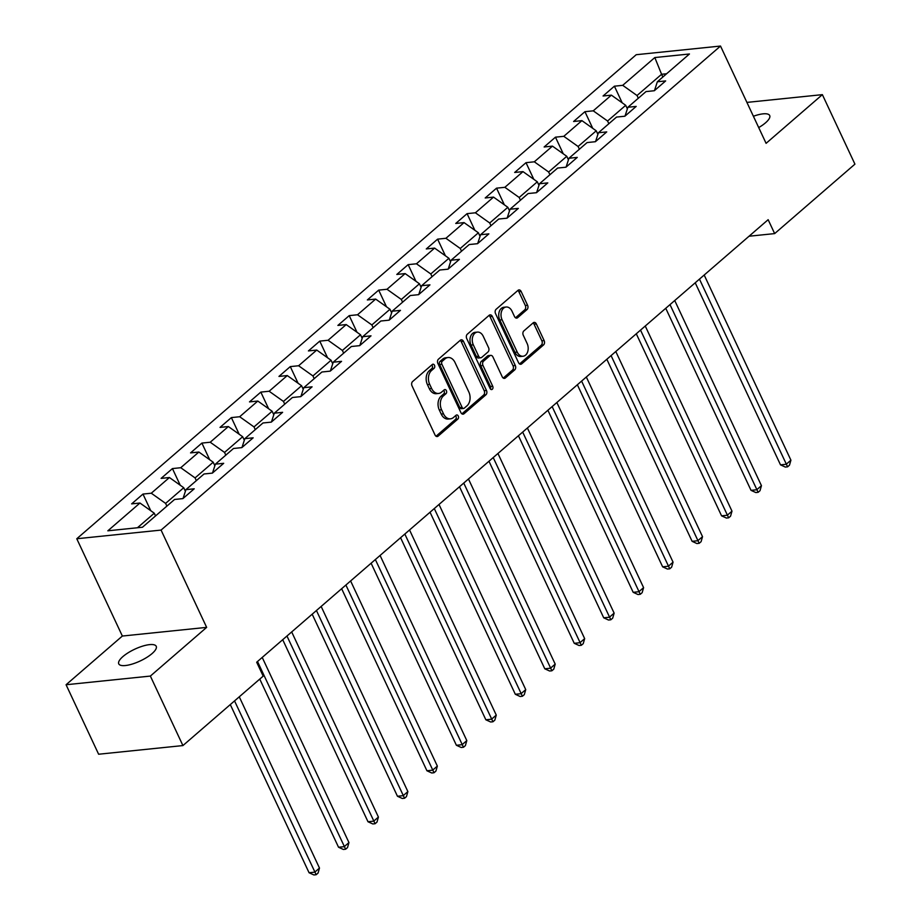 <?xml version="1.0" encoding="UTF-8"?>
<svg xmlns="http://www.w3.org/2000/svg" width="921" height="921" viewBox="0 0 921 921"><rect width="100%" height="100%" fill="white"/><g stroke="black" fill="none" stroke-linecap="round" stroke-linejoin="round"><path stroke-width="1.38" d="M434.493 365.28A2.222 1.566 84.1 0 0 432.974 364.198A2.222 1.566 84.1 0 0 432.306 364.497L412.608 381.536A3.177 2.245 84.1 0 0 412.032 385.876L435.034 434.988A3.177 2.245 84.1 0 0 437.21 436.542A3.177 2.245 84.1 0 0 438.166 436.105L457.864 419.067A2.222 1.566 84.1 0 0 458.267 416.039A2.222 1.566 84.1 0 0 456.747 414.945A2.222 1.566 84.1 0 0 456.079 415.244L453.523 417.455A10.154 7.172 84.1 0 1 450.473 418.825A10.154 7.172 84.1 0 1 443.508 413.851L441.585 409.764A10.154 7.172 84.1 0 1 443.427 395.892L445.983 393.693A2.222 1.566 84.1 0 0 446.386 390.654A2.222 1.566 84.1 0 0 444.855 389.571A2.222 1.566 84.1 0 0 444.187 389.871L441.643 392.081A10.154 7.172 84.1 0 1 438.592 393.451A10.154 7.172 84.1 0 1 431.615 388.478L429.704 384.379A10.154 7.172 84.1 0 1 431.546 370.518L434.09 368.319A2.222 1.566 84.1 0 0 434.493 365.28M438.592 393.451L436.312 393.681A10.154 7.172 84.1 0 1 429.336 388.708L427.425 384.621A10.154 7.172 84.1 0 1 429.267 370.76L431.811 368.55A2.222 1.566 84.1 0 0 432.214 365.522A2.222 1.566 84.1 0 0 431.822 364.912M436.036 436.22L455.584 419.297A2.222 1.566 84.1 0 0 455.987 416.269A2.222 1.566 84.1 0 0 455.596 415.67M450.473 418.825L448.193 419.055A10.154 7.172 84.1 0 1 441.228 414.093L439.305 409.995A10.154 7.172 84.1 0 1 441.147 396.134L443.703 393.923A2.222 1.566 84.1 0 0 444.106 390.895A2.222 1.566 84.1 0 0 443.703 390.285M758.708 127.582A20.688 6.493 -25.1 0 0 765.535 122.804A20.688 6.493 -25.1 0 0 769.691 115.528A20.688 6.493 -25.1 0 0 753.401 116.265M122.907 656.581A20.688 6.493 -25.1 0 0 118.751 663.857A20.688 6.493 -25.1 0 0 132.382 664.018A20.688 6.493 -25.1 0 0 152.069 653.576A20.688 6.493 -25.1 0 0 156.225 646.3A20.688 6.493 -25.1 0 0 142.605 646.139A20.688 6.493 -25.1 0 0 122.907 656.581M527.008 309.583A3.177 2.245 84.1 0 0 527.583 305.254L521.136 291.473A3.177 2.245 84.1 0 0 518.949 289.919A3.177 2.245 84.1 0 0 518.005 290.345L496.12 309.272A3.177 2.245 84.1 0 0 495.544 313.612L518.558 362.724A3.177 2.245 84.1 0 0 520.733 364.279A3.177 2.245 84.1 0 0 521.689 363.853L543.563 344.926A3.177 2.245 84.1 0 0 544.138 340.586L536.344 323.939A3.177 2.245 84.1 0 0 534.168 322.396A3.177 2.245 84.1 0 0 533.213 322.822L523.853 330.915A3.177 2.245 84.1 0 0 523.278 335.256L527.134 343.51A8.485 5.987 84.1 0 1 523.047 356.243A8.485 5.987 84.1 0 1 517.222 352.087L502.072 319.748A8.485 5.987 84.1 0 1 506.17 307.015A8.485 5.987 84.1 0 1 511.995 311.171L514.517 316.559A3.177 2.245 84.1 0 0 516.693 318.113A3.177 2.245 84.1 0 0 517.648 317.687L527.008 309.583L524.728 309.824A3.177 2.245 84.1 0 0 525.304 305.484L518.857 291.704A3.177 2.245 84.1 0 0 517.855 290.472M766.088 143.342L822.372 94.644L854.93 164.145L774.653 233.6L768.149 219.693L256.683 662.222L263.187 676.118L182.922 745.573L150.365 676.072L206.649 627.374L161.071 530.082L720.51 46.05L766.088 143.342M463.47 341.357A3.177 2.245 84.1 0 0 461.294 339.803A3.177 2.245 84.1 0 0 460.339 340.229L438.465 359.167A3.177 2.245 84.1 0 0 437.889 363.496L460.903 412.608A3.177 2.245 84.1 0 0 463.079 414.162A3.177 2.245 84.1 0 0 464.034 413.736L485.908 394.81A3.177 2.245 84.1 0 0 486.484 390.469L463.47 341.357L461.202 341.587A3.177 2.245 84.1 0 0 460.201 340.367M467.292 334.219L489.178 315.293A3.177 2.245 84.1 0 1 490.122 314.867A3.177 2.245 84.1 0 1 492.309 316.421L515.311 365.533A3.177 2.245 84.1 0 1 514.735 369.862L505.376 377.967A3.177 2.245 84.1 0 1 504.42 378.393A3.177 2.245 84.1 0 1 502.244 376.839L492.908 356.922A3.177 2.245 84.1 0 0 490.732 355.368A3.177 2.245 84.1 0 0 489.776 355.794L483.571 361.17A3.177 2.245 84.1 0 0 482.995 365.499L492.712 386.244A2.222 1.566 84.1 0 1 491.641 389.571A2.222 1.566 84.1 0 1 490.11 388.489L466.717 338.548A3.177 2.245 84.1 0 1 467.292 334.219M161.071 530.082L76.777 538.75L636.227 54.707L720.51 46.05M622.193 102.83L614.399 86.194L603.071 95.991L611.383 95.139L593.251 110.831L584.939 111.683L573.599 121.491L581.911 120.628L563.79 136.32L555.467 137.171L544.138 146.98L552.45 146.128L534.318 161.808L526.006 162.672L514.678 172.469L522.99 171.617L504.858 187.308L496.546 188.16L485.206 197.969L493.529 197.106L475.397 212.797L467.074 213.649L455.745 223.458L464.057 222.606L445.925 238.286L437.613 239.149L426.285 248.946L434.597 248.094L416.465 263.786L408.153 264.638L396.813 274.446L405.136 273.583L387.004 289.275L378.681 290.127L367.352 299.935L375.664 299.083L357.532 314.763L349.22 315.627L337.892 325.424L346.204 324.572L328.072 340.263L319.76 341.115L308.42 350.924L316.743 350.061L298.611 365.752L290.288 366.604L278.959 376.413L287.271 375.561L269.139 391.241L260.827 392.104L249.499 401.901L257.811 401.049L239.679 416.741L231.367 417.593L220.027 427.402L228.35 426.538L210.218 442.23L201.895 443.082L190.566 452.89L198.878 452.038L180.746 467.718L172.434 468.582L161.106 478.379L169.418 477.527L151.286 493.219L142.974 494.07L131.634 503.879L139.957 503.027L107.849 530.807L142.467 527.238L174.576 499.458L182.899 498.606L194.227 488.798L185.915 489.661L183.06 498.468M614.399 86.194L622.711 85.331L654.819 57.551L689.449 53.994L657.341 81.773L665.653 80.921L654.324 90.73L646.012 91.582L627.88 107.273L636.192 106.41L624.864 116.219L616.54 117.071L598.408 132.762L606.732 131.91L595.392 141.707L587.08 142.571L568.948 158.251L577.26 157.399L565.931 167.208L557.619 168.059L539.487 183.751L547.799 182.888L536.471 192.696L528.147 193.548L510.015 209.24L518.339 208.388L506.999 218.185L498.687 219.048L480.555 234.728L488.867 233.876L477.539 243.685L469.226 244.537L451.094 260.229L459.406 259.365L448.078 269.174L439.754 270.026L421.622 285.717L429.946 284.865L418.606 294.662L410.294 295.526L392.162 311.206L400.474 310.354L389.146 320.163L380.834 321.015L362.701 336.706L371.013 335.843L359.685 345.651L351.362 346.503L333.229 362.195L341.553 361.343L330.213 371.14L321.901 372.003L303.769 387.683L312.081 386.832L300.753 396.64L292.441 397.492L274.308 413.184L282.62 412.32L271.292 422.129L262.969 422.981L244.836 438.672L253.16 437.82L241.82 447.618L233.508 448.481L215.376 464.161L223.688 463.309L212.36 473.118L204.048 473.97L185.915 489.661M608.85 123.736L607.572 121.008L625.704 105.316L627.362 108.862M625.704 105.316L611.383 95.139M607.572 121.008L593.251 110.831M627.88 107.273L625.025 116.081M579.378 149.225L578.1 146.497L596.232 130.817L597.89 134.351M596.232 130.817L581.911 120.628M578.1 146.497L563.79 136.32M598.408 132.762L595.565 141.569M549.918 174.714L548.64 171.997L566.772 156.305L568.43 159.851M566.772 156.305L552.45 146.128M548.64 171.997L534.318 161.808M568.948 158.251L566.093 167.058M520.457 200.214L519.179 197.485L537.311 181.805L538.969 185.34M537.311 181.805L522.99 171.617M519.179 197.485L504.858 187.308M539.487 183.751L536.632 192.558M490.985 225.703L489.719 222.986L507.839 207.294L509.509 210.828M507.839 207.294L493.529 197.106M489.719 222.986L475.397 212.797M510.015 209.24L507.172 218.047M461.525 251.191L460.247 248.474L478.379 232.783L480.037 236.329M478.379 232.783L464.057 222.606M460.247 248.474L445.925 238.286M480.555 234.728L477.7 243.535M432.064 276.691L430.786 273.963L448.918 258.283L450.576 261.817M448.918 258.283L434.597 248.094M430.786 273.963L416.465 263.786M451.094 260.229L448.239 269.036M402.592 302.18L401.326 299.463L419.446 283.772L421.116 287.306M419.446 283.772L405.136 273.583M401.326 299.463L387.004 289.275M421.622 285.717L418.779 294.524M373.132 327.669L371.854 324.952L389.986 309.26L391.644 312.806M389.986 309.26L375.664 299.083M371.854 324.952L357.532 314.763M392.162 311.206L389.307 320.013M343.671 353.169L342.393 350.44L360.525 334.76L362.183 338.295M360.525 334.76L346.204 324.572M342.393 350.44L328.072 340.263M362.701 336.706L359.846 345.513M314.199 378.658L312.933 375.941L331.065 360.249L332.723 363.783M331.065 360.249L316.743 350.061M312.933 375.941L298.611 365.752M333.229 362.195L330.386 371.002M284.739 404.158L283.461 401.429L301.593 385.738L303.251 389.284M301.593 385.738L287.271 375.561M283.461 401.429L269.139 391.241M303.769 387.683L300.914 396.49M255.278 429.647L254 426.918L272.132 411.238L273.79 414.772M272.132 411.238L257.811 401.049M254 426.918L239.679 416.741M274.308 413.184L271.453 421.991M225.806 455.135L224.54 452.418L242.672 436.727L244.33 440.261M242.672 436.727L228.35 426.538M224.54 452.418L210.218 442.23M244.836 438.672L241.993 447.479M196.346 480.635L195.068 477.907L213.2 462.215L214.858 465.761M213.2 462.215L198.878 452.038M195.068 477.907L180.746 467.718M215.376 464.161L212.521 472.968M166.885 506.124L165.607 503.396L183.74 487.716L185.397 491.25M183.74 487.716L169.418 477.527M165.607 503.396L151.286 493.219M137.448 527.756L154.279 513.204L155.545 515.933M154.279 513.204L139.957 503.027M206.649 627.374L122.355 636.043L66.07 684.74L150.365 676.072M66.07 684.74L98.628 754.23L182.922 745.573M822.372 94.644L746.908 102.404M122.355 636.043L76.777 538.75M749.038 236.225L774.653 233.6M662.867 76.996L661.589 74.279L637.033 95.519L638.311 98.236M666.608 73.761L661.589 74.279L654.819 57.551M637.033 95.519L622.711 85.331M657.341 81.773L654.486 90.58M150.768 510.706L142.974 494.07M180.228 485.217L172.434 468.582M209.689 459.717L201.895 443.082M239.161 434.228L231.367 417.593M268.621 408.74L260.827 392.104M298.082 383.24L290.288 366.604M327.554 357.751L319.76 341.115M357.014 332.262L349.22 315.627M386.475 306.762L378.681 290.127M415.947 281.273L408.153 264.638M445.407 255.785L437.613 239.149M474.868 230.285L467.074 213.649M504.34 204.796L496.546 188.16M533.8 179.307L526.006 162.672M563.261 153.807L555.467 137.171M592.733 128.318L584.939 111.683M461.905 413.84L483.629 395.04A3.177 2.245 84.1 0 0 484.204 390.711L461.202 341.587M442.299 361.216A2.222 1.566 84.1 0 0 441.896 364.255L462.089 407.358A2.222 1.566 84.1 0 0 463.608 408.452A2.222 1.566 84.1 0 0 464.276 408.153L466.97 405.827A10.154 7.172 84.1 0 0 468.812 391.955L455.009 362.494A10.154 7.172 84.1 0 0 448.032 357.521A10.154 7.172 84.1 0 0 444.981 358.891L442.299 361.216L440.019 361.446A2.222 1.566 84.1 0 0 439.616 364.486L441.896 364.255M463.608 408.452L461.34 408.682A2.222 1.566 84.1 0 1 459.809 407.6L439.616 364.486M448.032 357.521L445.764 357.751A10.154 7.172 84.1 0 0 442.702 359.121L444.981 358.891M440.019 361.446L442.702 359.121M503.246 378.07L512.456 370.092A3.177 2.245 84.1 0 0 513.032 365.764L490.03 316.651A3.177 2.245 84.1 0 0 489.028 315.419M490.732 355.368L488.452 355.598A3.177 2.245 84.1 0 0 487.497 356.036L481.292 361.4A3.177 2.245 84.1 0 0 480.716 365.741L490.433 386.475L492.712 386.244M490.421 388.984A2.222 1.566 84.1 0 0 490.433 386.475M483.226 336.257A8.485 5.987 84.1 0 0 477.4 332.101A8.485 5.987 84.1 0 0 473.313 344.834L478.644 356.22A3.177 2.245 84.1 0 0 480.82 357.774A3.177 2.245 84.1 0 0 481.775 357.348L487.992 351.972A3.177 2.245 84.1 0 0 488.567 347.643L483.226 336.257M477.4 332.101L475.121 332.331A8.485 5.987 84.1 0 0 471.034 345.064L473.313 344.834M480.82 357.774L478.552 358.016A3.177 2.245 84.1 0 1 476.364 356.462L471.034 345.064M515.518 317.791L524.728 309.824M506.17 307.015L503.891 307.257A8.485 5.987 84.1 0 0 499.792 319.99L502.072 319.748M523.047 356.243L520.768 356.473A8.485 5.987 84.1 0 1 514.943 352.317L499.792 319.99M519.559 363.956L541.283 345.156A3.177 2.245 84.1 0 0 541.859 340.828L534.065 324.18A3.177 2.245 84.1 0 0 533.063 322.949M230.296 704.577L309.065 872.74L314.763 872.152L319.483 868.066L239.264 696.817M234.544 700.904L316.168 874.72L313.888 874.95L309.065 872.74M319.483 868.066L318.056 873.085L316.168 874.72M259.757 679.088L338.537 847.239L344.224 846.664L348.955 842.577L262.22 657.421M257.5 661.508L345.628 849.22L343.349 849.461L338.537 847.239M348.955 842.577L347.516 847.585L345.628 849.22M282.712 639.692L367.997 821.751L373.696 821.164L378.416 817.077L291.681 631.933M286.961 636.02L375.089 823.731L372.821 823.961L367.997 821.751M378.416 817.077L376.988 822.096L375.089 823.731M312.184 614.203L397.458 796.262L403.156 795.675L407.876 791.588L321.153 606.444M316.433 610.519L404.561 798.242L402.281 798.472L397.458 796.262M407.876 791.588L406.449 796.607L404.561 798.242M341.645 588.703L426.93 770.762L432.617 770.186L437.348 766.099L350.613 580.944M345.893 585.031L434.021 772.742L431.742 772.984L426.93 770.762M437.348 766.099L435.909 771.107L434.021 772.742M371.105 563.215L456.39 745.273L462.089 744.686L466.809 740.599L380.074 555.455M375.354 559.542L463.482 747.253L461.214 747.484L456.39 745.273M466.809 740.599L465.381 745.619L463.482 747.253M400.577 537.726L485.851 719.785L491.549 719.197L496.269 715.11L409.546 529.966M404.826 534.042L492.954 721.765L490.674 721.995L485.851 719.785M496.269 715.11L494.842 720.13L492.954 721.765M430.038 512.226L515.323 694.284L521.01 693.709L525.741 689.622L439.006 504.466M434.286 508.553L522.414 696.264L520.135 696.506L515.323 694.284M525.741 689.622L524.302 694.63L522.414 696.264M459.498 486.737L544.783 668.796L550.482 668.209L555.202 664.122L468.467 478.978M463.747 483.065L551.875 670.776L549.607 671.006L544.783 668.796M555.202 664.122L553.774 669.141L551.875 670.776M488.97 461.248L574.244 643.307L579.942 642.72L584.662 638.633L497.939 453.489M493.219 457.564L581.347 645.287L579.067 645.517L574.244 643.307M584.662 638.633L583.235 643.652L581.347 645.287M518.431 435.748L603.716 617.807L609.403 617.231L614.134 613.144L527.399 427.989M522.679 432.076L610.807 619.787L608.528 620.029L603.716 617.807M614.134 613.144L612.695 618.152L610.807 619.787M547.891 410.259L633.176 592.318L638.875 591.731L643.595 587.644L556.86 402.5M552.14 406.587L640.268 594.298L638 594.529L633.176 592.318M643.595 587.644L642.156 592.663L640.268 594.298M577.363 384.771L662.636 566.829L668.335 566.242L673.055 562.155L586.332 377.011M581.612 381.087L669.74 568.81L667.46 569.04L662.636 566.829M673.055 562.155L671.628 567.175L669.74 568.81M606.824 359.271L692.108 541.329L697.796 540.742L702.527 536.667L615.792 351.511M611.072 355.598L699.2 543.309L696.921 543.551L692.108 541.329M702.527 536.667L701.088 541.675L699.2 543.309M636.284 333.782L721.569 515.841L727.268 515.253L731.988 511.167L645.253 326.022M640.532 330.109L728.661 517.821L726.393 518.051L721.569 515.841M731.988 511.167L730.549 516.186L728.661 517.821M665.756 308.293L751.029 490.352L756.728 489.765L761.448 485.678L674.725 300.522M669.993 304.609L758.133 492.321L755.853 492.562L751.029 490.352M761.448 485.678L760.021 490.697L758.133 492.321M695.217 282.793L780.501 464.852L786.189 464.265L790.92 460.189L704.185 275.034M699.465 279.121L787.593 466.832L785.314 467.062L780.501 464.852M790.92 460.189L789.481 465.197L787.593 466.832M429.267 370.76L431.546 370.518M427.425 384.621L429.704 384.379M429.336 388.708L431.615 388.478M443.703 393.923L445.983 393.693M441.147 396.134L443.427 395.892M439.305 409.995L441.585 409.764M441.228 414.093L443.508 413.851M455.584 419.297L457.864 419.067M436.197 436.312L438.166 436.105M431.811 368.55L434.09 368.319M484.204 390.711L486.484 390.469M483.629 395.04L485.908 394.81M462.054 413.932L464.034 413.736M459.809 407.6L462.089 407.358M490.03 316.651L492.309 316.421M513.032 365.764L515.311 365.533M512.456 370.092L514.735 369.862M503.396 378.163L505.376 377.967M487.497 356.036L489.776 355.794M481.292 361.4L483.571 361.17M480.716 365.741L482.995 365.499M476.364 356.462L478.644 356.22M515.679 317.895L517.648 317.687M514.943 352.317L517.222 352.087M534.065 324.18L536.344 323.939M541.859 340.828L544.138 340.586M541.283 345.156L543.563 344.926M519.709 364.048L521.689 363.853M518.857 291.704L521.136 291.473M525.304 305.484L527.583 305.254"/></g></svg>
